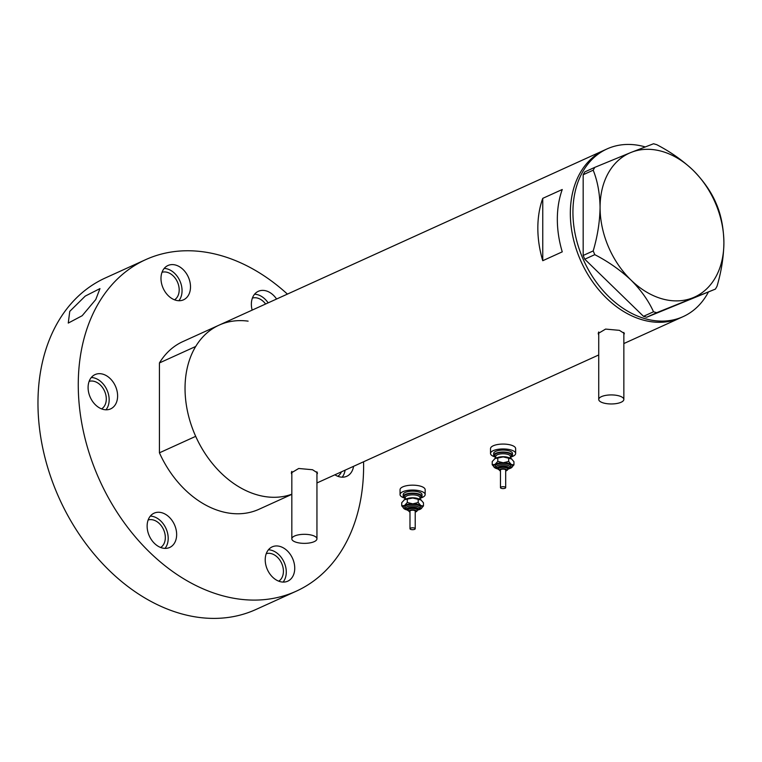 <?xml version="1.0" encoding="UTF-8"?>
<svg xmlns="http://www.w3.org/2000/svg" width="762" height="762" viewBox="0 0 762 762"><rect width="100%" height="100%" fill="white"/><g stroke="black" fill="none" stroke-linecap="round" stroke-linejoin="round"><path stroke-width="1.14" d="M619.087 395.897A12.554 4.524 180 0 0 605.828 395.373A12.554 4.524 180 0 0 598.732 399.44A12.554 4.524 180 0 0 603.494 402.984A12.554 4.524 180 0 0 616.753 403.508A12.554 4.524 180 0 0 623.849 399.44A12.554 4.524 180 0 0 619.087 395.897M312.191 535.295A12.554 4.524 180 0 0 298.923 534.762A12.554 4.524 180 0 0 291.827 538.839A12.554 4.524 180 0 0 296.589 542.382A12.554 4.524 180 0 0 309.848 542.906A12.554 4.524 180 0 0 316.944 538.839A12.554 4.524 180 0 0 312.191 535.295M623.849 334.604L624.373 333.499L619.42 330.346L605.599 329.089L598.208 333.499L598.732 335.061M316.944 474.002L317.468 472.897L312.515 469.735L298.694 468.487L291.313 472.897L291.827 474.459M542.754 198.349A92.078 67.323 65.6 0 0 542.754 260.709L562.251 251.851A92.078 67.323 -114.4 0 1 562.251 189.5L542.754 198.349L542.754 260.709M159.429 452.818L159.429 362.941L195.701 346.472A92.078 67.323 -114.4 0 1 219.123 325.117A92.078 67.323 65.6 0 0 187.804 412.728A92.078 67.323 65.6 0 0 257.204 494.862A92.078 67.323 65.6 0 0 291.827 494.205A92.078 67.323 -114.4 0 1 195.701 436.34L159.429 452.818A92.078 67.323 -114.4 0 0 259.013 509.264L291.827 494.357M159.429 362.941A92.078 67.323 -114.4 0 1 182.851 341.595L604.409 150.124A92.078 67.323 65.6 0 0 573.1 237.725A92.078 67.323 65.6 0 0 642.49 319.859A92.078 67.323 65.6 0 0 680.571 317.792A92.078 67.323 -114.4 0 1 607.419 299.028A92.078 67.323 -114.4 0 1 570.328 213.37A92.078 67.323 -114.4 0 1 604.409 150.124L607.009 148.942A92.078 67.323 -114.4 0 1 645.138 146.885M291.513 471.916A13.078 4.705 180 0 0 291.827 472.402M598.418 332.527A13.078 4.705 180 0 0 598.732 333.004M708.25 292.341A92.078 67.323 -114.4 0 1 683.171 316.611A92.078 67.323 -114.4 0 1 610.019 297.847A92.078 67.323 -114.4 0 1 572.929 212.188A92.078 67.323 -114.4 0 1 607.009 148.942M594.789 254.66C608.276 261.614 620.354 270.1 631.031 280.092C641.061 290.198 648.557 300.761 653.52 311.782L656.701 312.687L715.432 289.084L717.023 286.255C721.357 271.548 723.652 257.051 723.9 242.764C723.643 228.667 721.357 216.246 717.023 205.521L715.432 201.787C710.575 190.91 703.078 180.346 692.944 170.107C682.428 160.22 670.35 151.743 656.701 144.666L653.52 143.761L631.031 152.438L594.789 167.364L593.198 170.193C597.532 180.965 599.827 193.377 600.075 207.435C599.818 221.771 597.532 236.268 593.198 250.927L594.789 254.66L584.768 259.213L643.499 316.335L653.52 311.782M656.701 312.687L646.681 317.24L715.432 289.084M593.198 170.193L583.178 174.746L584.768 171.917L594.789 167.364M583.178 174.746L583.178 255.48L593.198 250.927M631.031 152.438A79 57.76 65.6 0 0 600.075 207.435A79 57.76 65.6 0 0 631.031 280.092A79 57.76 65.6 0 0 692.944 297.761A79 57.76 65.6 0 0 723.9 242.764A79 57.76 65.6 0 0 692.944 170.107A79 57.76 65.6 0 0 631.031 152.438M584.768 259.213L583.178 255.48M646.681 317.24L643.499 316.335M317.354 473.573A92.078 67.323 -114.4 0 1 316.944 474.183M219.123 325.117A92.078 67.323 -114.4 0 1 248.117 321.145M279.978 546.44A18.831 13.773 65.6 0 0 272.186 546.868A18.831 13.773 65.6 0 0 265.786 564.785A18.831 13.773 65.6 0 0 279.978 581.587A18.831 13.773 65.6 0 0 287.769 581.168A18.831 13.773 65.6 0 0 294.17 563.242A18.831 13.773 65.6 0 0 279.978 546.44M283.083 582.082A18.831 13.773 65.6 0 0 284.817 564.004A18.831 13.773 65.6 0 0 271.529 550.278A18.831 13.773 65.6 0 0 268.415 549.783M161.896 512.75A18.831 13.773 65.6 0 0 154.105 513.169A18.831 13.773 65.6 0 0 147.695 531.095A18.831 13.773 65.6 0 0 161.896 547.897A18.831 13.773 65.6 0 0 169.678 547.468A18.831 13.773 65.6 0 0 176.089 529.552A18.831 13.773 65.6 0 0 161.896 512.75M165.002 548.383A18.831 13.773 65.6 0 0 166.735 530.314A18.831 13.773 65.6 0 0 153.448 516.588A18.831 13.773 65.6 0 0 150.333 516.093M102.851 374.161A18.831 13.773 65.6 0 0 95.059 374.59A18.831 13.773 65.6 0 0 88.659 392.506A18.831 13.773 65.6 0 0 102.851 409.308A18.831 13.773 65.6 0 0 110.642 408.88A18.831 13.773 65.6 0 0 117.043 390.963A18.831 13.773 65.6 0 0 102.851 374.161M105.956 409.804A18.831 13.773 65.6 0 0 107.69 391.725A18.831 13.773 65.6 0 0 94.402 378A18.831 13.773 65.6 0 0 91.297 377.504M175.746 265.09A18.831 13.773 65.6 0 0 167.954 265.509A18.831 13.773 65.6 0 0 161.554 283.435A18.831 13.773 65.6 0 0 175.746 300.228A18.831 13.773 65.6 0 0 183.537 299.809A18.831 13.773 65.6 0 0 189.938 281.892A18.831 13.773 65.6 0 0 175.746 265.09M178.851 300.723A18.831 13.773 65.6 0 0 180.594 282.654A18.831 13.773 65.6 0 0 167.297 268.929A18.831 13.773 65.6 0 0 164.192 268.434M276.577 299.018A18.831 13.773 65.6 0 0 266.128 290.874A18.831 13.773 65.6 0 0 258.337 291.303A18.831 13.773 65.6 0 0 252.146 310.115M268.129 302.857A18.831 13.773 65.6 0 0 257.67 294.713A18.831 13.773 65.6 0 0 254.565 294.218M334.88 474.802A18.831 13.773 65.6 0 0 339.023 476.688A18.831 13.773 65.6 0 0 346.805 476.269A18.831 13.773 65.6 0 0 353.558 466.325M95.755 299.552L82.163 315.725L68.266 323.078L69.761 311.363L85.239 296.094L99.974 288.598L95.755 299.552M363.569 461.772A182.07 133.121 -114.4 0 1 296.228 591.198A182.07 133.121 -114.4 0 1 220.932 595.284A182.07 133.121 -114.4 0 1 83.725 432.883A182.07 133.121 -114.4 0 1 145.647 259.661A182.07 133.121 -114.4 0 1 220.932 255.565A182.07 133.121 -114.4 0 1 287.417 294.103M296.228 591.198L255.927 609.495A182.07 133.121 -114.4 0 1 180.642 613.591A182.07 133.121 -114.4 0 1 43.434 451.19A182.07 133.121 -114.4 0 1 105.346 277.959L145.647 259.661M252.384 298.094A15.173 11.097 -114.4 0 1 257.67 298.132A15.173 11.097 -114.4 0 1 265.605 304.009M162.011 272.31A15.173 11.097 -114.4 0 1 167.297 272.339A15.173 11.097 -114.4 0 1 178.565 285.188A15.173 11.097 -114.4 0 1 174.498 299.818M89.116 381.381A15.173 11.097 -114.4 0 1 94.402 381.419A15.173 11.097 -114.4 0 1 105.67 394.259A15.173 11.097 -114.4 0 1 101.603 408.889M148.152 519.97A15.173 11.097 -114.4 0 1 153.448 520.008A15.173 11.097 -114.4 0 1 164.706 532.848A15.173 11.097 -114.4 0 1 160.649 547.478M266.243 553.669A15.173 11.097 -114.4 0 1 271.529 553.698A15.173 11.097 -114.4 0 1 282.797 566.537A15.173 11.097 -114.4 0 1 278.73 581.168M341.424 471.83A15.173 11.097 -114.4 0 1 337.776 476.279M342.128 477.183A18.831 13.773 65.6 0 0 345.11 470.164M505.358 487.185A2.619 0.943 180 0 0 502.415 486.728A2.619 0.943 180 0 0 500.463 487.642A2.619 0.943 180 0 0 500.786 488.099A2.619 0.943 180 0 0 503.73 488.547A2.619 0.943 180 0 0 505.692 487.642A2.619 0.943 180 0 0 505.358 487.185M505.692 487.642L505.692 470.068A2.619 0.943 180 0 0 505.358 469.611A2.619 0.943 180 0 0 502.415 469.154A2.619 0.943 180 0 0 500.463 470.068L500.463 487.642M507.187 467.287A4.705 1.695 180 0 0 501.891 466.477A4.705 1.695 180 0 0 498.367 468.116L498.367 469.087A4.705 1.695 -0 0 1 501.891 467.449A4.705 1.695 -0 0 1 507.187 468.268A4.705 1.695 -0 0 1 507.787 469.087L507.787 468.116A4.705 1.695 180 0 0 507.187 467.287M510.397 457.552A9.42 3.391 180 0 0 512.493 455.428A9.42 3.391 180 0 0 511.302 453.781A9.42 3.391 180 0 0 500.71 452.142A9.42 3.391 180 0 0 493.662 455.428A9.42 3.391 180 0 0 494.843 457.067A9.42 3.391 180 0 0 495.748 457.552M512.493 455.428L512.493 453.476A9.42 3.391 180 0 0 511.302 451.828A9.42 3.391 180 0 0 500.71 450.19A9.42 3.391 180 0 0 493.662 453.476L493.662 455.428M511.759 456.733A12.554 4.524 180 0 0 515.636 453.476A12.554 4.524 180 0 0 514.055 451.275A12.554 4.524 180 0 0 499.92 449.094A12.554 4.524 180 0 0 490.518 453.476A12.554 4.524 180 0 0 492.1 455.666A12.554 4.524 180 0 0 494.395 456.733M515.636 453.476L515.636 448.589A12.554 4.524 180 0 0 514.055 446.389A12.554 4.524 180 0 0 499.92 444.217A12.554 4.524 180 0 0 490.518 448.589L490.518 453.476M511.302 458.657A9.42 3.391 180 0 0 503.225 456.914A9.42 3.391 180 0 0 494.995 458.562L503.225 456.914L511.769 459A9.42 3.391 180 0 0 511.769 459A9.42 3.391 180 0 0 511.302 458.657L513.95 461.724L513.95 464.868L511.302 464.515A9.42 3.391 180 0 0 503.225 462.772A9.42 3.391 180 0 0 494.995 464.42A9.42 3.391 180 0 0 494.386 467.468A9.42 3.391 180 0 0 494.843 467.811A9.42 3.391 180 0 0 497.167 468.801M494.348 459.029A9.42 3.391 -0 0 1 494.386 459A9.42 3.391 -0 0 1 494.995 458.562L492.204 461.601L492.204 464.744L494.843 467.811M494.386 459L494.995 458.562M508.978 468.801A9.42 3.391 180 0 0 511.159 467.906A9.42 3.391 180 0 0 511.769 467.468A9.42 3.391 180 0 0 511.302 464.515L508.664 461.448L503.225 462.772L497.796 461.381L494.995 464.42L492.204 464.744M511.159 467.906L513.95 464.868M508.664 461.448L508.664 458.305M497.796 461.381L497.796 458.238M414.89 528.276A2.619 0.943 180 0 0 411.947 527.818A2.619 0.943 180 0 0 409.985 528.733A2.619 0.943 180 0 0 410.318 529.19A2.619 0.943 180 0 0 413.261 529.647A2.619 0.943 180 0 0 415.223 528.733A2.619 0.943 180 0 0 414.89 528.276M415.223 528.733L415.223 511.159A2.619 0.943 180 0 0 414.89 510.702A2.619 0.943 180 0 0 411.947 510.245A2.619 0.943 180 0 0 409.985 511.159L409.985 528.733M416.719 508.387A4.705 1.695 180 0 0 411.423 507.568A4.705 1.695 180 0 0 407.899 509.207L407.899 510.188A4.705 1.695 -0 0 1 411.423 508.54A4.705 1.695 -0 0 1 416.719 509.359A4.705 1.695 -0 0 1 417.309 510.188L417.309 509.207A4.705 1.695 180 0 0 416.719 508.387M419.929 498.643A9.42 3.391 180 0 0 422.024 496.519A9.42 3.391 180 0 0 420.834 494.871A9.42 3.391 180 0 0 410.242 493.233A9.42 3.391 180 0 0 403.184 496.519A9.42 3.391 180 0 0 404.374 498.167A9.42 3.391 180 0 0 405.279 498.643M422.024 496.519L422.024 494.567A9.42 3.391 180 0 0 420.834 492.919A9.42 3.391 180 0 0 410.242 491.28A9.42 3.391 180 0 0 403.184 494.567L403.184 496.519M421.291 497.834A12.554 4.524 180 0 0 425.158 494.567A12.554 4.524 180 0 0 423.577 492.366A12.554 4.524 180 0 0 409.451 490.185A12.554 4.524 180 0 0 400.05 494.567A12.554 4.524 180 0 0 401.631 496.757A12.554 4.524 180 0 0 403.917 497.834M425.158 494.567L425.158 489.68A12.554 4.524 180 0 0 423.577 487.49A12.554 4.524 180 0 0 409.451 485.308A12.554 4.524 180 0 0 400.05 489.68L400.05 494.567M420.834 499.748A9.42 3.391 180 0 0 412.756 498.005A9.42 3.391 180 0 0 404.527 499.653L412.756 498.005L421.291 500.091A9.42 3.391 180 0 0 420.834 499.748L423.472 502.815L423.472 505.958L420.834 505.606A9.42 3.391 180 0 0 412.756 503.863A9.42 3.391 180 0 0 404.527 505.511A9.42 3.391 180 0 0 403.917 508.559A9.42 3.391 180 0 0 404.374 508.902A9.42 3.391 180 0 0 406.698 509.892M403.879 500.12A9.42 3.391 -0 0 1 403.917 500.091A9.42 3.391 -0 0 1 404.527 499.653L401.736 502.691L401.736 505.835L404.374 508.902M403.917 500.091L404.527 499.653M418.509 509.892A9.42 3.391 180 0 0 420.681 508.997A9.42 3.391 180 0 0 421.291 508.559A9.42 3.391 180 0 0 420.834 505.606L418.195 502.539L412.756 503.863L407.318 502.472L404.527 505.511L401.736 505.835M420.681 508.997L423.472 505.958M418.195 502.539L418.195 499.396M407.318 502.472L407.318 499.339M505.692 470.992A3.658 1.314 180 0 0 506.273 469.43A3.658 1.314 180 0 0 501.301 468.916A3.658 1.314 180 0 0 499.872 470.706A3.658 1.314 180 0 0 500.463 470.992M496.338 467.611A7.849 2.829 -0 0 1 496.214 467.535A7.849 2.829 -0 0 1 499.262 463.696A7.849 2.829 -0 0 1 509.93 464.791A7.849 2.829 -0 0 1 509.816 467.611M498.424 469.497L496.272 467.135A6.801 2.448 -0 0 1 501.367 464.772A6.801 2.448 -0 0 1 509.016 465.944A6.801 2.448 -0 0 1 509.873 467.135L509.54 468.211L507.73 469.497M507.768 469.316A5.753 2.076 180 0 0 508.102 467.106A5.753 2.076 180 0 0 500.282 466.306A5.753 2.076 180 0 0 498.043 469.125A5.753 2.076 180 0 0 498.386 469.316M495.748 456.886A8.372 3.01 -0 0 1 499.015 452.79A8.372 3.01 -0 0 1 510.388 453.962A8.372 3.01 -0 0 1 510.397 456.886M510.397 458.172L510.397 456.4A7.325 2.638 180 0 0 509.473 455.114A7.325 2.638 180 0 0 501.234 453.847A7.325 2.638 180 0 0 495.748 456.4L495.748 458.172M497.824 457.495A7.325 2.638 -0 0 1 508.33 457.495M415.223 512.083A3.658 1.314 180 0 0 415.804 510.521A3.658 1.314 180 0 0 410.823 510.007A3.658 1.314 180 0 0 409.404 511.797A3.658 1.314 180 0 0 409.985 512.083M405.87 508.702A7.849 2.829 -0 0 1 405.746 508.625A7.849 2.829 -0 0 1 408.794 504.787A7.849 2.829 -0 0 1 419.462 505.882A7.849 2.829 -0 0 1 419.338 508.702M407.956 510.597L405.803 508.235A6.801 2.448 -0 0 1 410.899 505.863A6.801 2.448 -0 0 1 418.548 507.044A6.801 2.448 -0 0 1 419.405 508.235L419.405 508.225M417.3 510.407A5.753 2.076 180 0 0 417.633 508.197A5.753 2.076 180 0 0 409.804 507.397A5.753 2.076 180 0 0 407.575 510.216A5.753 2.076 180 0 0 407.908 510.407M405.279 497.977A8.372 3.01 -0 0 1 408.546 493.881A8.372 3.01 -0 0 1 419.919 495.052A8.372 3.01 -0 0 1 419.929 497.977M419.929 499.262L419.929 497.491A7.325 2.638 180 0 0 419.005 496.214A7.325 2.638 180 0 0 410.766 494.938A7.325 2.638 180 0 0 405.279 497.491L405.279 499.262M407.346 498.586A7.325 2.638 -0 0 1 417.862 498.586M598.732 399.44L598.732 331.965M291.827 538.839L291.827 471.364M316.944 482.956L598.732 354.959M623.849 343.557L683.171 316.611M316.944 538.839L316.944 471.821M623.849 399.44L623.849 332.423M498.367 469.087L500.463 471.116M496.272 467.135L496.786 467.63M505.692 471.116L507.311 470.221L507.787 469.087M407.899 510.188L409.985 512.207M417.252 510.597L419.405 508.235M405.803 508.235L406.317 508.73M415.223 512.207L416.843 511.312L417.309 510.188"/></g></svg>
